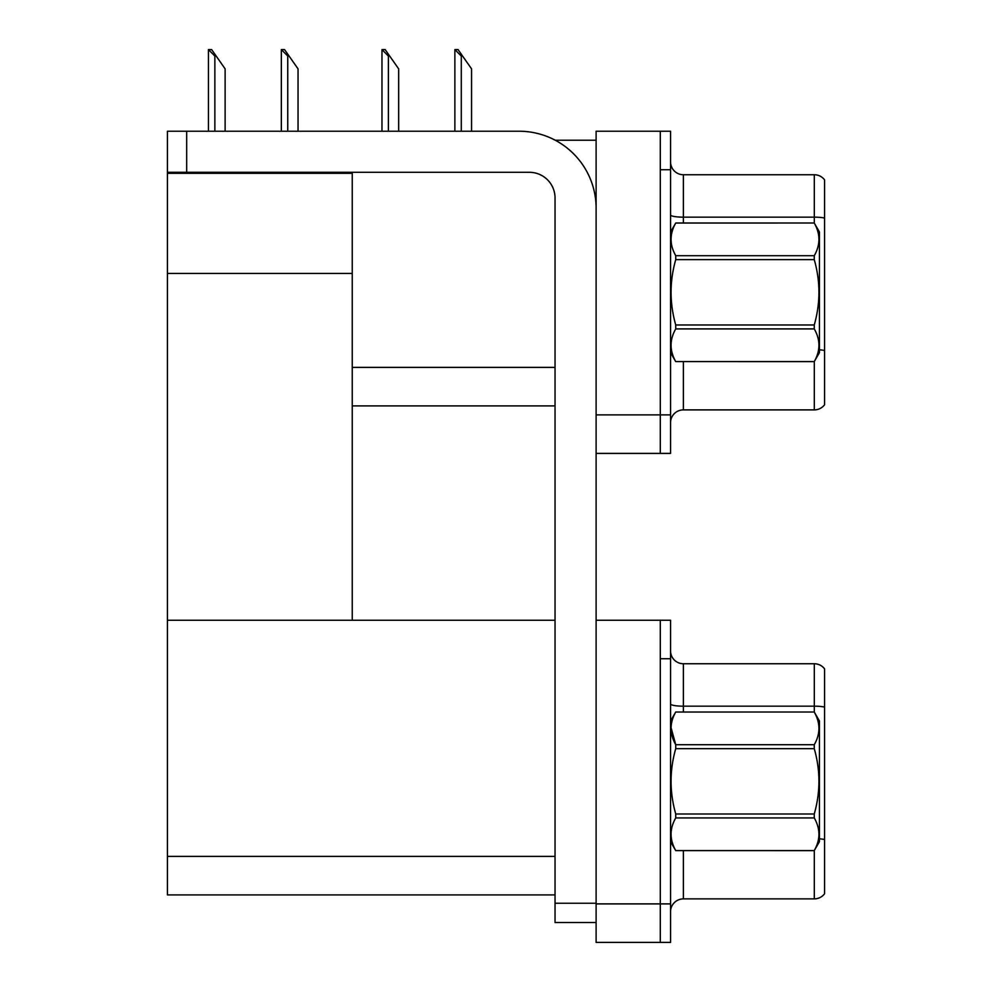 <?xml version="1.0" encoding="UTF-8"?>
<svg xmlns="http://www.w3.org/2000/svg" width="992" height="992" viewBox="0 0 992 992"><rect width="100%" height="100%" fill="white"/><g stroke="black" fill="none" stroke-linecap="round" stroke-linejoin="round"><path stroke-width="1.49" d="M555.198 140.219L596.118 140.219M555.036 367.4L352.247 367.4L352.247 273.445L167.425 273.445L167.425 131.229L186.682 131.229L186.682 172.298L529.368 172.298A25.668 25.668 0 0 1 555.036 197.966L555.036 903.253L596.118 903.253M660.288 620.248L660.288 942.4L670.555 942.4L670.555 620.248L596.118 620.248L596.118 131.229L660.288 131.229L660.288 453.394L596.118 453.394L596.118 414.879L660.288 414.879L660.288 453.394L670.555 453.394L670.555 414.879L660.288 414.879L660.288 169.731L670.555 169.731L670.555 414.879M352.247 405.902L555.036 405.902M167.425 173.327L352.247 173.327L352.247 172.298M352.247 173.327L352.247 620.248L167.425 620.248L167.425 273.445M596.118 453.394L596.118 942.4L660.288 942.4L660.288 658.75L670.555 658.75M555.036 894.908L167.425 894.908L167.425 620.248L555.036 620.248M670.555 422.716A12.834 12.834 0 0 1 683.389 409.882L814.308 409.882L814.308 361.522M824.575 179.874A12.834 12.834 0 0 0 814.308 174.741A12.834 12.834 0 0 1 824.575 179.874L824.575 404.748A12.834 12.834 0 0 1 814.308 409.882M660.288 131.229L670.555 131.229L670.555 169.731M824.575 218.054L824.575 218.947L824.575 218.054A12.834 2.232 180 0 0 814.308 217.161L814.308 174.741L683.389 174.741A12.834 12.834 0 0 1 670.555 161.907A12.834 12.834 0 0 0 683.389 174.741L683.389 223.002M824.575 218.947L824.575 350.511A12.834 2.232 180 0 0 819.442 349.804M670.555 911.722A12.834 12.834 0 0 1 683.389 898.888L814.308 898.888L814.308 850.541M824.575 668.881A12.834 12.834 0 0 0 814.308 663.747A12.834 12.834 0 0 1 824.575 668.881L824.575 893.755A12.834 12.834 0 0 1 814.308 898.888M824.575 707.073L824.575 707.966L824.575 707.073A12.834 2.232 180 0 0 814.308 706.18L814.308 663.747L683.389 663.747A12.834 12.834 0 0 1 670.555 650.913A12.834 12.834 0 0 0 683.389 663.747L683.389 712.008M824.575 707.966L824.575 839.53A12.834 2.232 180 0 0 819.442 838.823M455.477 49.6L458.081 49.6L462.57 56.023L461.292 56.023L454.869 49.6L454.869 131.229M471.56 131.229L471.56 68.857L462.57 56.023M382.565 49.6L385.169 49.6L389.67 56.023L388.38 56.023L381.97 49.6L381.97 131.229M398.66 131.229L398.66 68.857L389.67 56.023M281.939 49.6L284.543 49.6L289.044 56.023L287.754 56.023L281.344 49.6L281.344 131.229M298.034 131.229L298.034 68.857L289.044 56.023M209.039 49.6L211.643 49.6L216.144 56.023L214.855 56.023L208.444 49.6L208.444 131.229M225.122 131.229L225.122 68.857L216.144 56.023M596.118 922.51L555.036 922.51L555.036 903.253M596.118 208.246A77.004 77.004 0 0 0 519.101 131.229L186.682 131.229M186.682 172.298L167.425 172.298M670.555 720.998L675.738 712.008L814.258 712.008L819.442 720.998L819.442 841.65L814.258 850.59C820.471 839.753 820.471 828.853 814.258 817.929L675.738 817.929C669.526 828.766 669.526 839.654 675.738 850.59L814.258 850.628M814.258 712.008L675.738 712.045C669.526 722.895 669.526 733.782 675.738 744.719L675.738 748.65C669.526 770.375 669.526 792.162 675.738 813.986L675.738 817.929M671.026 727.57L675.738 744.719L814.258 744.719C820.471 733.869 820.471 722.982 814.258 712.045M814.258 744.719L814.258 748.65L675.738 748.65M675.738 813.986L814.258 813.986C820.471 792.162 820.471 770.375 814.258 748.65M814.258 813.986L814.258 817.929M670.555 841.65L675.738 850.628M675.738 850.59L814.258 850.59M670.555 231.979L675.738 223.039C669.526 233.876 669.526 244.776 675.738 255.7L814.258 255.7C820.471 244.863 820.471 233.976 814.258 223.039L819.442 231.979L819.442 352.631L814.258 361.584C820.471 350.734 820.471 339.847 814.258 328.91L675.738 328.91C669.526 339.76 669.526 350.647 675.738 361.584L814.258 361.621M814.258 255.7L814.258 259.644L675.738 259.644C669.526 281.368 669.526 303.143 675.738 324.979L675.738 328.91M675.738 324.979L814.258 324.979C820.471 303.143 820.471 281.368 814.258 259.644M814.258 324.979L814.258 328.91M675.738 223.002L814.258 223.002L675.738 223.039M670.555 352.631L675.738 361.621M675.738 255.7L675.738 259.644M675.738 361.584L814.258 361.584M596.118 903.898L670.555 903.898M167.425 856.406L555.036 856.406M683.389 361.621L683.389 409.882M814.308 223.088L814.308 217.161L683.389 217.161A12.834 2.232 0 0 1 670.555 214.942M683.389 850.628L683.389 898.888M814.308 712.107L814.308 706.18L683.389 706.18A12.834 2.232 0 0 1 670.555 703.948M461.292 131.229L461.292 56.023M388.38 131.229L388.38 56.023M287.754 131.229L287.754 56.023M214.855 131.229L214.855 56.023"/></g></svg>
